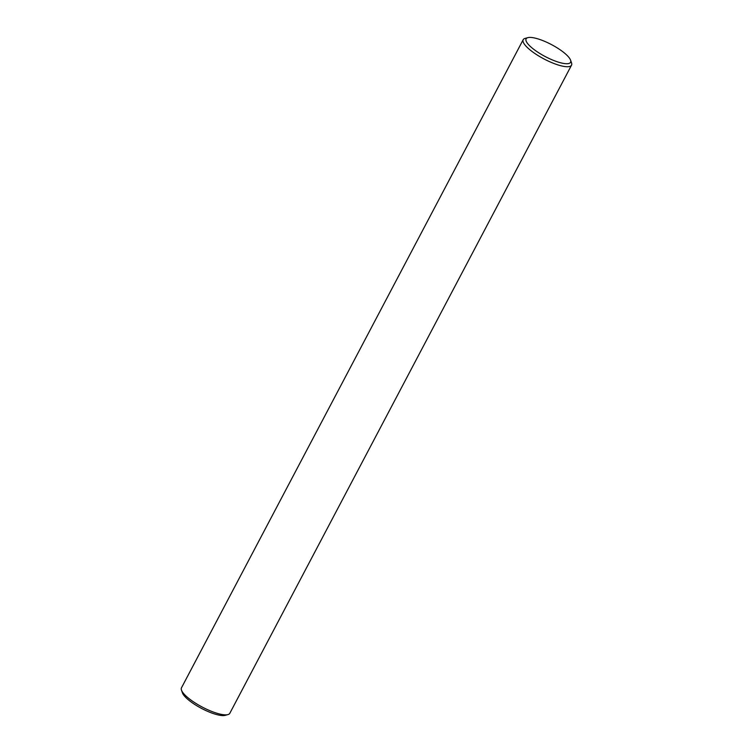 <?xml version="1.0" encoding="UTF-8"?>
<svg xmlns="http://www.w3.org/2000/svg" width="753" height="753" viewBox="0 0 753 753"><rect width="100%" height="100%" fill="white"/><g stroke="black" fill="none" stroke-linecap="round" stroke-linejoin="round"><path stroke-width="1.13" d="M227.895 714.606L225.138 715.35A25.131 6.749 -152.2 0 1 187.111 698.728A25.131 6.749 -152.2 0 1 182.424 692.835L181.473 690.134A27.324 7.332 27.8 0 0 186.575 696.544A27.324 7.332 27.8 0 0 227.895 714.606A27.324 7.332 27.8 0 0 229.806 713.307L571.527 65.172A27.324 7.332 -152.2 0 1 553.794 63.44A27.324 7.332 -152.2 0 1 528.295 48.408A27.324 7.332 -152.2 0 1 523.194 39.693A27.324 7.332 -152.2 0 1 525.105 38.394L527.862 37.65A25.131 6.749 27.8 0 0 530.799 46.874A25.131 6.749 27.8 0 0 557.248 61.774A25.131 6.749 27.8 0 0 570.576 60.165A25.131 6.749 27.8 0 0 565.889 54.272A25.131 6.749 27.8 0 0 527.862 37.65M523.194 39.693L181.473 687.828A27.324 7.332 27.8 0 0 181.473 690.134M570.576 60.165L571.527 62.866A27.324 7.332 -152.2 0 1 571.527 65.172"/></g></svg>
